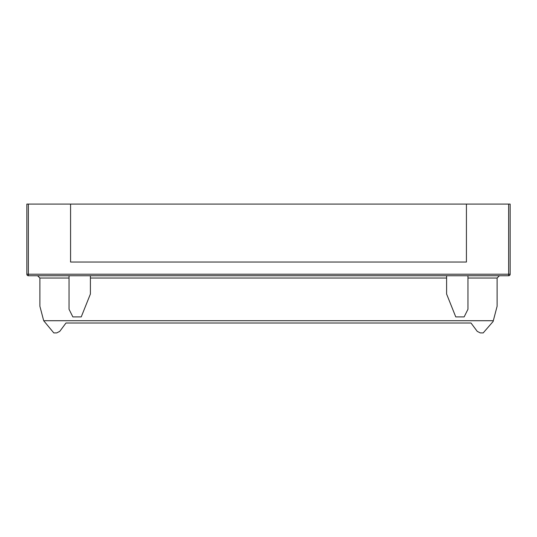 <?xml version="1.0" encoding="UTF-8"?>
<svg xmlns="http://www.w3.org/2000/svg" width="537" height="537" viewBox="0 0 537 537"><rect width="100%" height="100%" fill="white"/><g stroke="black" fill="none" stroke-linecap="round" stroke-linejoin="round"><path stroke-width="0.81" d="M476.494 330.369L471.003 323.005L65.997 323.005L471.003 323.005L477.252 331.383L480.306 332.913L483.199 332.913L493.114 321.482L497.114 306.231L497.114 278.032L467.955 278.032M60.506 330.369L65.997 323.005L59.748 331.383L56.694 332.913L53.801 332.913L43.685 320.717L493.315 320.717M70.569 204.087L70.569 262.022L466.431 262.022L466.431 204.087L28.374 204.087L28.374 274.219L508.626 274.219L508.626 204.087L466.431 204.087M508.626 204.087L510.15 204.087L510.15 274.219A1.524 1.524 0 0 1 508.626 275.743L28.374 275.743A1.524 1.524 0 0 1 26.85 274.219L26.85 204.087L28.374 204.087M446.609 278.032L90.391 278.032M69.045 278.032L39.886 278.032L39.886 306.231L43.685 320.717M446.609 275.743L446.609 294.034L455.759 316.904L464.143 316.904L467.955 309.285L467.955 275.743M69.045 275.743L69.045 309.285L72.857 316.904L81.241 316.904L90.391 294.034L90.391 275.743M499.403 275.743L497.114 278.032M39.886 278.032L37.597 275.743M26.85 274.219A1.524 1.524 0 0 0 28.374 275.743L28.374 274.219L26.85 274.219M510.15 274.219L508.626 274.219L508.626 275.743"/></g></svg>
